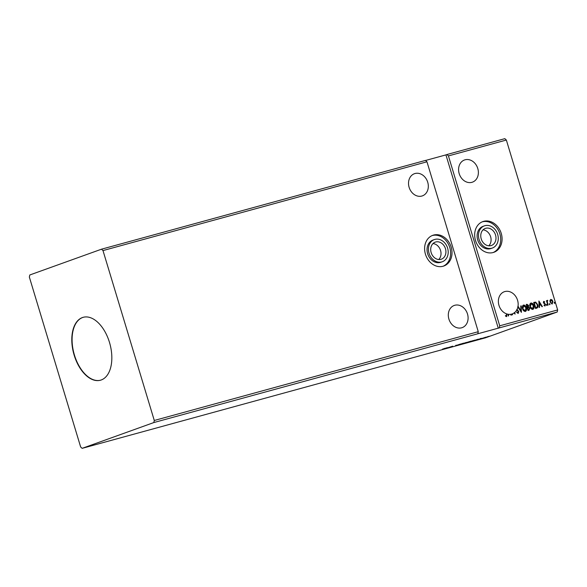 <?xml version="1.0" encoding="UTF-8"?>
<svg xmlns="http://www.w3.org/2000/svg" width="587" height="587" viewBox="0 0 587 587"><rect width="100%" height="100%" fill="white"/><g stroke="black" fill="none" stroke-linecap="round" stroke-linejoin="round"><path stroke-width="0.88" d="M490.996 245.608A9.062 7.411 70.2 0 0 491.444 245.469A9.062 7.411 70.2 0 0 495.443 234.705A9.062 7.411 70.2 0 0 485.757 228.277A9.062 7.411 70.2 0 0 485.31 228.416A9.062 7.411 70.2 0 0 481.311 239.18A9.062 7.411 70.2 0 0 490.996 245.608M488.795 245.806A9.062 7.411 70.2 0 0 490.438 236.201A9.062 7.411 70.2 0 0 483.05 229.847M440.932 259.329A9.062 7.411 70.2 0 0 441.38 259.19A9.062 7.411 70.2 0 0 445.379 248.426A9.062 7.411 70.2 0 0 435.693 241.991A9.062 7.411 70.2 0 0 435.246 242.138A9.062 7.411 70.2 0 0 431.247 252.894A9.062 7.411 70.2 0 0 440.932 259.329M438.731 259.527A9.062 7.411 70.2 0 0 440.375 249.923A9.062 7.411 70.2 0 0 432.986 243.568M442.297 261.743L440.925 262.242A11.777 9.634 -109.8 0 1 440.338 262.426A11.777 9.634 -109.8 0 1 427.754 254.061A11.777 9.634 -109.8 0 1 432.949 240.076L434.329 239.577A11.777 9.634 -109.8 0 1 434.908 239.393A11.777 9.634 -109.8 0 1 447.499 247.758A11.777 9.634 -109.8 0 1 442.297 261.743A11.777 9.634 -109.8 0 1 441.718 261.934A11.777 9.634 -109.8 0 1 429.126 253.569A11.777 9.634 -109.8 0 1 434.329 239.577M433.602 235.057A16.311 13.332 -109.8 0 1 451.029 246.635A16.311 13.332 -109.8 0 1 443.831 266.006A16.311 13.332 -109.8 0 1 443.024 266.263A16.311 13.332 -109.8 0 1 425.597 254.685A16.311 13.332 -109.8 0 1 432.795 235.314A16.311 13.332 -109.8 0 1 433.602 235.057M432.113 235.585A16.311 13.332 -109.8 0 1 432.23 235.556A16.311 13.332 -109.8 0 1 449.51 246.709A16.311 13.332 -109.8 0 1 443.141 266.234M484.385 225.856L483.013 226.355A11.777 9.634 70.2 0 0 477.818 240.34A11.777 9.634 70.2 0 0 490.402 248.705A11.777 9.634 70.2 0 0 490.989 248.521L492.361 248.03A11.777 9.634 70.2 0 0 497.563 234.037A11.777 9.634 70.2 0 0 484.972 225.672A11.777 9.634 70.2 0 0 484.385 225.856A11.777 9.634 70.2 0 0 479.19 239.848A11.777 9.634 70.2 0 0 491.781 248.213A11.777 9.634 70.2 0 0 492.361 248.03M493.087 252.542A16.311 13.332 70.2 0 0 493.894 252.293A16.311 13.332 70.2 0 0 501.093 232.922A16.311 13.332 70.2 0 0 483.666 221.343A16.311 13.332 70.2 0 0 482.852 221.593A16.311 13.332 70.2 0 0 475.661 240.963A16.311 13.332 70.2 0 0 493.087 252.542M493.197 252.513A16.311 13.332 70.2 0 0 499.574 232.995A16.311 13.332 70.2 0 0 482.294 221.835A16.311 13.332 70.2 0 0 482.176 221.864M461.602 327.81A11.777 9.634 70.2 0 0 462.189 327.627A11.777 9.634 70.2 0 0 467.384 313.634A11.777 9.634 70.2 0 0 454.8 305.269A11.777 9.634 70.2 0 0 454.213 305.46A11.777 9.634 70.2 0 0 449.018 319.445A11.777 9.634 70.2 0 0 461.602 327.81M415.024 173.517A11.777 9.634 -109.8 0 1 427.607 181.875A11.777 9.634 -109.8 0 1 422.413 195.867A11.777 9.634 -109.8 0 1 421.826 196.051A11.777 9.634 -109.8 0 1 409.234 187.686A11.777 9.634 -109.8 0 1 414.437 173.701A11.777 9.634 -109.8 0 1 415.024 173.517M471.889 182.33A11.777 9.634 70.2 0 0 472.476 182.146A11.777 9.634 70.2 0 0 477.671 168.161A11.777 9.634 70.2 0 0 465.08 159.796A11.777 9.634 70.2 0 0 464.5 159.98A11.777 9.634 70.2 0 0 459.298 173.972A11.777 9.634 70.2 0 0 471.889 182.33M517.925 306.774A11.777 9.634 -109.8 0 1 517.008 309.503L518.776 311.47L518.218 313.399L516.692 312.387L516.912 311.99L518.005 312.79L518.394 311.565L516.78 309.943A11.777 9.634 -109.8 0 1 514.652 312.533L515.122 314.082L513.977 313.032A11.777 9.634 -109.8 0 1 512.348 313.869L512.15 313.942A11.777 9.634 -109.8 0 1 512.055 313.979A11.777 9.634 -109.8 0 1 511.967 314.008A11.777 9.634 -109.8 0 1 511.666 314.089A11.777 9.634 -109.8 0 1 510.954 314.25L511.46 315.087L511.042 315.197L510.507 314.316A11.777 9.634 -109.8 0 1 508.555 314.316L508.606 315.865L508.188 315.982L508.129 314.258A11.777 9.634 -109.8 0 1 506.882 313.964L506.676 316.562L505.524 316.122L505.576 315.601L506.486 315.945L506.42 313.803A11.777 9.634 -109.8 0 1 498.429 302.65A11.777 9.634 -109.8 0 1 504.277 291.739A11.777 9.634 -109.8 0 1 504.864 291.556A11.777 9.634 -109.8 0 1 514.784 295.173A11.777 9.634 -109.8 0 1 517.932 306.744L518.328 306.634L520.933 310.905L520.764 305.966L521.183 305.849L521.41 312.357L517.727 306.847A11.777 9.634 -109.8 0 0 517.734 306.81L517.932 306.744M516.78 309.943L516.582 310.009A11.777 9.634 70.2 0 0 516.817 309.569L517.008 309.503M513.977 313.032L513.786 313.106A11.777 9.634 -109.8 0 0 514.454 312.6L514.652 312.533M101.235 379.972A32.623 18.74 -105.3 0 0 109.696 343.109A32.623 18.74 -105.3 0 0 83.193 317.31A32.623 18.74 -105.3 0 0 82.393 317.56A32.623 18.74 -105.3 0 0 73.94 354.423A32.623 18.74 -105.3 0 0 100.436 380.229A32.623 18.74 -105.3 0 0 101.235 379.972M83.339 317.274A32.623 18.74 -105.3 0 0 82.679 317.486A32.623 18.74 -105.3 0 0 74.189 354.225A32.623 18.74 -105.3 0 0 100.582 380.185M153.823 422.559L154.286 420.475L478.266 331.692L426.969 161.792L425.465 160.412L101.485 249.196L29.805 274.973L29.35 277.064L80.646 446.964L82.151 448.343L153.823 422.559L477.803 333.776L478.266 331.692M154.286 420.475L102.989 250.576L426.969 161.792M528.087 310.53L526.253 304.462L526.965 304.271L528.571 305.453L528.491 306.876L529.745 308.212L529.085 310.259L528.087 310.53M536.694 308.168L535.527 308.491L533.7 302.422L535.718 302.107L537.721 304.69C538.308 306.421 537.963 307.588 536.694 308.168L536.885 308.109M549.975 300.441L550.797 299.421L552.051 299.869L552.903 301.344L552.176 304.015L550.078 302.114L549.975 300.441M547.788 305.13L546.453 300.698L547.033 301.241L547.48 300.331L547.326 301.997L548.177 305.027L547.788 305.13M543.672 301.38L544.692 301.777L544.582 302.217L543.951 301.887L543.753 302.584L545.499 304.455L545.074 305.959L544.105 305.578L544.2 305.101L544.875 305.423L545.125 304.587L543.379 302.716L543.709 301.366M543.951 301.887L543.562 302.657L543.973 302.965M505.378 315.674L506.317 316.004M516.714 312.064L517.881 312.834M512.348 313.869L512.62 314.771L511.967 314.001M448.424 155.915L506.354 140.036L504.849 138.657L446.92 154.535L448.424 155.915L499.72 325.814L557.65 309.936L506.354 140.036M538.895 300.999L542.395 306.605L541.977 306.722L540.876 304.917L539.475 305.306L539.541 307.39L539.123 307.507L538.895 300.999M546.438 305.035L546.607 304.44L547.084 304.858L546.915 305.453L546.438 305.035M554.209 302.907L554.377 302.312L554.847 302.731L554.678 303.325L554.209 302.907M549.395 304.227L549.564 303.633L550.034 304.051L549.865 304.646L549.395 304.227M530.002 306.752C529.452 305.027 529.76 303.78 530.934 303.009C532.372 303.024 533.341 303.905 533.847 305.666C534.39 307.39 534.075 308.63 532.886 309.386C531.47 309.356 530.509 308.483 530.002 306.752M522.555 308.791C522.004 307.067 522.313 305.82 523.487 305.049C524.925 305.064 525.893 305.944 526.4 307.705C526.95 309.43 526.627 310.67 525.446 311.426C524.022 311.396 523.061 310.523 522.555 308.791M514.454 312.6L514.858 313.928M510.529 314.361A11.777 9.634 -109.8 0 0 510.756 314.324L511.255 315.138M102.989 250.576L101.485 249.196M483.908 337.892L484.554 337.716L483.945 337.907M480.958 338.699L481.604 338.523L480.958 338.699M478.31 339.147L473.269 340.827L478.31 339.147M466.76 342.463L470.481 341.289C471.596 341.003 471.64 341.04 470.627 341.407L466.9 342.581C465.807 342.859 465.762 342.823 466.76 342.463C465.762 342.823 465.807 342.859 466.9 342.581L466.892 342.551M470.481 341.289C471.596 341.003 471.64 341.04 470.627 341.407L470.613 341.37M447.375 347.629L442.334 349.302L447.375 347.629M455.864 345.295L456.246 345.2M459.313 344.503L463.033 343.329C464.148 343.043 464.2 343.079 463.18 343.446L459.452 344.62C458.366 344.899 458.315 344.863 459.313 344.503C458.315 344.863 458.366 344.899 459.452 344.62L459.452 344.62M463.033 343.329C464.148 343.043 464.2 343.079 463.18 343.446L463.172 343.41M488.722 336.571L489.367 336.395L488.758 336.586M477.803 333.776L557.195 312.027L557.65 309.936M82.151 448.343L485.515 337.804L557.195 312.027M462.233 343.85L466.68 342.412L462.233 343.85M455.49 345.699L460.597 344.004L455.49 345.699M442.459 349.17L445.129 348.245L442.459 349.17M446.766 348.091L452.702 346.169L446.751 348.062M470.84 341.495L474.942 340.086L470.833 341.465M474.942 340.086L474.421 340.328M481.824 338.266L478.698 339.315L481.824 338.266M479.418 339.117L478.698 339.315M480.335 338.435L480.166 338.809M481.934 338.45L485.75 337.195L481.934 338.45M487.401 336.769L489.477 336.197L487.401 336.769M498.282 328.25L445.937 154.887L425.531 160.478M445.937 154.887L446.92 154.535M499.72 325.814L499.258 327.898M466.283 342.522L464.596 343.035L466.093 342.5M464.442 343.109L462.967 343.615L464.427 343.057M462.798 343.549C463.598 343.263 463.569 343.226 462.703 343.454L459.702 344.4C458.902 344.686 458.931 344.716 459.79 344.496L462.798 343.549C463.598 343.263 463.569 343.226 462.703 343.454L462.695 343.424M459.694 344.371L459.702 344.4C458.902 344.686 458.931 344.716 459.79 344.496M445.966 348.186L444.887 348.48L445.966 348.186M470.238 341.509C471.045 341.223 471.016 341.186 470.143 341.407L467.142 342.36C466.342 342.647 466.379 342.676 467.237 342.456L470.238 341.509C471.045 341.223 471.016 341.186 470.143 341.407L470.136 341.385M467.135 342.331L467.142 342.36C466.342 342.647 466.379 342.676 467.237 342.456M473.144 340.592L470.414 341.575L473.137 340.57M476.901 339.704L475.822 340.005L476.901 339.704M488.575 336.527L486.52 337.085L488.538 336.424M506.464 313.957A11.777 9.634 70.2 0 0 506.684 314.03L506.882 313.964M506.684 314.03L506.478 316.635M538.91 301.285L542.19 306.663M539.35 307.441L539.475 305.306M539.372 302.452L539.255 304.704L540.524 304.345L539.372 302.452L539.446 304.638L540.524 304.345M543.562 301.417L544.692 301.777M543.753 301.96L543.562 302.657L543.753 301.96M543.775 303.031L545.169 303.802M544.971 303.875L545.499 304.455M545.308 304.528L544.883 306.032M544.002 305.174L544.67 305.497M546.416 304.514L547.084 304.858M546.886 304.932L546.717 305.526M546.453 300.713L546.835 300.588M546.636 300.661L547.033 301.241M547.289 300.397L547.825 300.405M547.627 300.471L547.326 301.997M547.128 302.07L547.972 305.079M554.179 302.386L554.847 302.731M554.656 302.804L554.488 303.398M550.599 299.495L552.051 299.869M551.853 299.942L552.903 301.344M552.705 301.41L551.985 304.081M551.817 303.538L552.514 301.454L550.709 300.052L550.268 302.085L551.919 303.501M550.268 302.085L551.875 303.516M550.958 299.964L550.467 302.012M549.366 303.706L550.034 304.051M549.843 304.125L549.674 304.719M533.7 302.437L535.718 302.107M535.52 302.18L537.721 304.69M537.523 304.756C538.11 306.495 537.765 307.654 536.496 308.241M534.273 302.936L535.535 307.83L537.127 307.214L537.332 304.792L535.682 302.738L534.273 302.936L535.726 307.764L537.127 307.214M530.736 303.083C532.174 303.09 533.143 303.978 533.649 305.732L533.847 305.666M533.649 305.732C534.192 307.463 533.877 308.703 532.695 309.452M532.49 308.835L533.458 305.768L531.052 303.655L530.193 306.715L532.651 308.777M530.193 306.715L532.585 308.806M531.14 303.626L530.384 306.641M526.26 304.477L528.571 305.453M528.373 305.526L528.491 306.876M528.293 306.942L529.745 308.212M529.555 308.278L528.887 310.325M528.527 309.753L529.364 308.314L528.432 307.397L527.603 307.544L528.087 309.87L528.777 309.665M527.214 306.994L528.19 305.57L526.825 304.976L527.214 306.994L527.654 306.854M526.825 304.976L527.566 306.891M528.087 309.87L528.689 309.701M527.603 307.544L528.285 309.804M523.288 305.123C524.727 305.13 525.703 306.018 526.201 307.779L526.4 307.705M526.201 307.779C526.752 309.503 526.429 310.743 525.248 311.492M525.042 310.875L526.011 307.808L523.611 305.695L522.746 308.755L525.211 310.817M522.746 308.755L525.138 310.846M523.692 305.673L522.944 308.681M517.734 306.81L518.328 306.634M518.13 306.707L520.933 310.905M520.764 305.981L521.183 305.849M520.985 305.922L521.205 312.145M516.817 309.569L517.352 309.738M517.162 309.811L518.776 311.47M518.585 311.543L518.02 313.473M512.15 313.942L512.414 314.823M508.408 315.923L508.555 314.316"/></g></svg>
